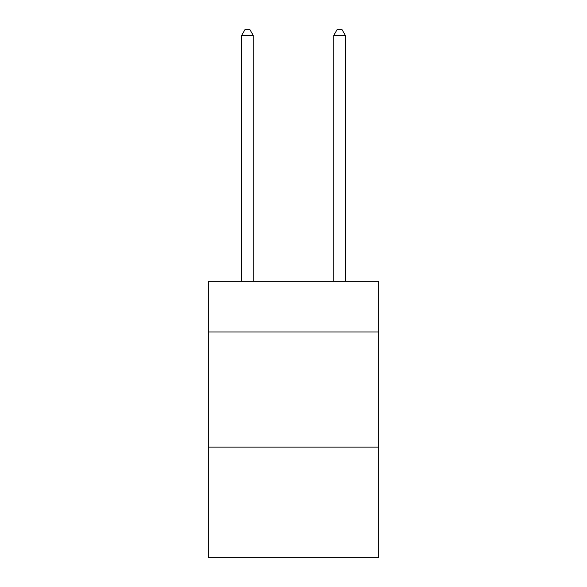 <?xml version="1.0" encoding="UTF-8"?>
<svg xmlns="http://www.w3.org/2000/svg" width="587" height="587" viewBox="0 0 587 587"><rect width="100%" height="100%" fill="white"/><g stroke="black" fill="none" stroke-linecap="round" stroke-linejoin="round"><path stroke-width="0.88" d="M378.71 331.956L378.71 281.298L208.29 281.298L208.29 331.956L378.71 331.956L378.71 557.65L208.29 557.65L208.29 331.956M378.71 447.111L208.29 447.111M253.195 281.298L253.195 35.337L241.683 35.337L241.683 281.298M241.683 35.337L245.139 29.35L249.746 29.35L253.195 35.337M345.317 281.298L345.317 35.337L333.805 35.337L333.805 281.298M333.805 35.337L337.254 29.35L341.861 29.35L345.317 35.337"/></g></svg>

